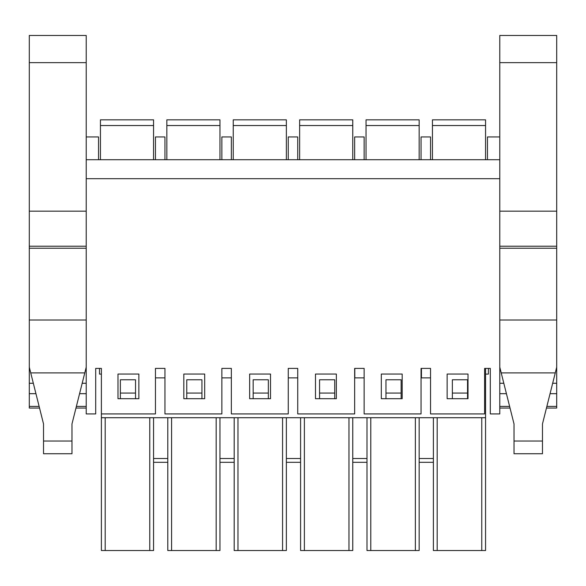 <?xml version="1.0" encoding="UTF-8"?>
<svg xmlns="http://www.w3.org/2000/svg" width="586" height="586" viewBox="0 0 586 586"><rect width="100%" height="100%" fill="white"/><g stroke="black" fill="none" stroke-linecap="round" stroke-linejoin="round"><path stroke-width="0.88" d="M117.991 398.7L117.991 374.036L138.86 374.036L138.86 398.7L117.991 398.7M183.821 398.7L183.821 374.036L204.69 374.036L204.69 398.7L183.821 398.7M249.651 398.7L249.651 374.036L270.52 374.036L270.52 398.7L249.651 398.7M315.48 398.7L315.48 374.036L336.349 374.036L336.349 398.7L315.48 398.7M381.31 398.7L381.31 374.036L402.179 374.036L402.179 398.7L381.31 398.7M447.14 398.7L447.14 374.036L468.009 374.036L468.009 398.7L447.14 398.7M98.543 159.714L98.543 136.948L86.215 136.948L86.215 413.928L95.701 413.928L95.701 368.396L101.393 368.396L98.543 368.396M86.215 159.714L499.785 159.714L499.785 413.928L490.299 413.928L490.299 368.396L484.607 368.396L484.607 413.928L430.542 413.928L430.542 368.396L421.056 368.396L421.056 413.928L364.14 413.928L364.14 368.396L354.655 368.396L354.655 413.928L297.739 413.928L297.739 368.396L288.261 368.396L288.261 413.928L231.345 413.928L231.345 368.396L221.86 368.396L221.86 413.928L164.944 413.928L164.944 368.396L155.458 368.396L155.458 413.928L101.393 413.928L101.393 368.396M421.056 159.714L421.056 136.948L430.542 136.948L430.542 159.714M354.655 159.714L354.655 136.948L364.14 136.948L364.14 159.714M288.261 159.714L288.261 136.948L297.739 136.948L297.739 159.714M221.86 159.714L221.86 136.948L231.345 136.948L231.345 159.714M155.458 159.714L155.458 136.948L164.944 136.948L164.944 159.714M499.785 159.714L499.785 136.948L487.457 136.948L487.457 159.714M86.215 178.686L499.785 178.686M419.158 462.31L433.384 462.31M419.158 458.516L433.384 458.516M467.533 398.7L467.533 379.779L452.355 379.779L452.355 393.06L467.533 393.06M452.355 398.7L452.355 393.06M401.139 398.7L401.139 379.779L385.962 379.779L385.962 393.06L401.139 393.06M385.962 398.7L385.962 393.06M334.738 398.7L334.738 379.779L319.56 379.779L319.56 393.06L334.738 393.06M319.56 398.7L319.56 393.06M268.337 398.7L268.337 379.779L253.159 379.779L253.159 393.06L268.337 393.06M253.159 398.7L253.159 393.06M201.936 398.7L201.936 379.779L186.758 379.779L186.758 393.06L201.936 393.06M186.758 398.7L186.758 393.06M135.542 398.7L135.542 379.779L120.364 379.779L120.364 393.06L135.542 393.06M120.364 398.7L120.364 393.06M164.944 377.882L155.458 377.882M231.345 377.882L221.86 377.882M297.739 377.882L288.261 377.882M364.14 377.882L354.801 377.882L354.801 368.396M430.542 377.882L421.437 377.882L421.437 368.396M433.384 417.723L433.384 550.525L485.56 550.525L485.56 417.723L101.393 417.723L101.393 550.525L153.561 550.525L153.561 417.723M153.561 550.525L153.561 462.31L153.561 550.525L153.561 462.31L167.786 462.31M153.561 458.516L167.786 458.516M167.786 417.723L167.786 550.525L219.962 550.525L219.962 417.723M219.962 462.31L234.188 462.31L234.188 458.516L219.962 458.516M234.188 417.723L234.188 550.525L286.364 550.525L286.364 417.723M286.364 462.31L300.589 462.31M286.364 458.516L300.589 458.516M300.589 417.723L300.589 550.525L352.757 550.525L352.757 417.723M352.757 458.516L366.99 458.516L366.99 550.525L419.158 550.525L419.158 417.723M101.393 413.928L101.393 417.723M485.56 368.396L485.56 417.723M234.188 550.525L234.188 462.31L234.188 550.525M352.757 462.31L366.99 462.31L366.99 550.525L366.99 417.723M100.44 125.536L153.561 125.536L153.561 119.844L100.44 119.844L100.44 159.714M153.561 125.536L153.561 159.714M166.842 119.844L219.962 119.844L166.842 119.844L166.842 159.714M219.962 119.844L219.962 159.714M43.525 453.74L43.525 423.942L30.728 372.894L84.787 372.894L71.983 423.942L71.983 453.74L43.525 453.74M86.215 367.202L84.787 372.894M30.728 372.894L29.3 367.202L29.3 320.015L86.215 320.015M39.452 408.039L29.3 408.039L29.3 367.202M29.3 320.015L29.3 35.475L86.215 35.475L86.215 136.948M29.3 393.675L35.841 393.675M79.667 393.675L86.215 393.675M29.3 383.266L33.263 383.266M82.245 383.266L86.215 383.266M29.3 211.158L86.215 211.158M514.017 453.74L514.017 423.942L501.213 372.894L555.272 372.894L542.475 423.942L542.475 453.74L514.017 453.74M499.785 320.015L556.7 320.015L556.7 367.202L555.272 372.894M501.213 372.894L499.785 367.202M499.785 136.948L499.785 35.475L556.7 35.475L556.7 320.015M556.7 367.202L556.7 408.039L546.548 408.039M499.785 393.675L506.333 393.675M550.159 393.675L556.7 393.675M499.785 383.266L503.755 383.266M552.737 383.266L556.7 383.266M499.785 211.158L556.7 211.158M99.495 368.396L99.495 374.088L101.393 374.088M299.636 125.536L352.757 125.536L352.757 119.844L299.636 119.844L299.636 159.714M352.757 125.536L352.757 159.714M366.038 125.536L419.158 125.536L419.158 119.844L366.038 119.844L366.038 159.714M419.158 125.536L419.158 159.714M432.439 125.536L485.56 125.536L485.56 119.844L432.439 119.844L432.439 159.714M485.56 125.536L485.56 159.714M488.402 368.396L488.402 374.088L485.56 374.088M233.243 125.536L286.364 125.536L286.364 119.844L233.243 119.844L233.243 159.714M286.364 125.536L286.364 159.714M348.963 550.525L348.963 417.723M304.383 550.525L304.383 417.723M282.569 550.525L282.569 417.723M237.982 550.525L237.982 417.723M216.168 550.525L216.168 417.723M171.581 550.525L171.581 417.723M149.767 550.525L149.767 417.723M105.187 550.525L105.187 417.723M481.765 550.525L481.765 417.723M437.178 550.525L437.178 417.723M415.364 550.525L415.364 417.723M370.784 550.525L370.784 417.723M166.842 125.536L219.962 125.536M43.525 441.031L71.983 441.031M29.3 406.406L39.042 406.406M76.473 406.406L86.215 406.406M29.3 248.23L86.215 248.23M29.3 62.643L86.215 62.643M514.017 441.031L542.475 441.031M499.785 406.406L509.527 406.406M546.958 406.406L556.7 406.406M499.785 248.23L556.7 248.23M499.785 62.643L556.7 62.643M76.063 408.039L86.215 408.039M29.3 246.208L86.215 246.208M499.785 408.039L509.937 408.039M499.785 246.208L556.7 246.208"/></g></svg>
